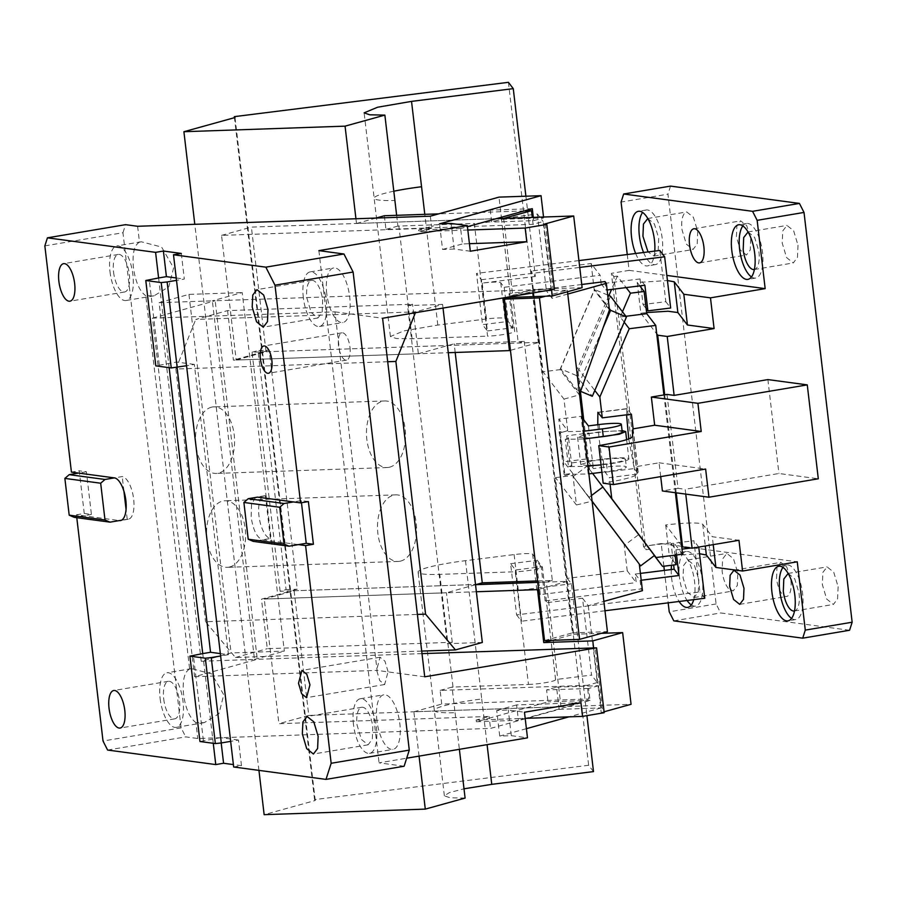 <?xml version="1.0" encoding="UTF-8"?>
<svg xmlns="http://www.w3.org/2000/svg" width="897" height="897" viewBox="0 0 897 897"><rect width="100%" height="100%" fill="white"/><g stroke="black" fill="none" stroke-linecap="round" stroke-linejoin="round"><path stroke-width="0.67" stroke-dasharray="4.49 3.36" d="M776.533 578.442L776.993 567.386L780.816 562.352L786.86 567.128L790.851 580.37A17.301 6.952 80.4 0 1 786.568 596.471A17.301 6.952 80.4 0 1 776.533 578.442M663.858 566.209L661.201 543.537L797.254 561.814M664.352 570.414L668.164 602.84M671.248 569.55A27.684 11.123 -99.6 0 0 671.662 578.554A27.684 11.123 -99.6 0 0 679.096 601.472M693.74 599.644A27.684 11.123 -99.6 0 0 694.57 581.637A27.684 11.123 -99.6 0 0 678.513 552.799A27.684 11.123 -99.6 0 0 671.573 565.245M849.571 630.266L720.672 612.954L716.098 603.939L667.951 194.156L621.083 202.06M670.53 186.105L667.951 194.156M697.709 231.426L697.238 243.939L693.033 249.478L686.306 244.096L681.989 229.654C681.227 222.176 682.012 216.794 684.321 213.497L686.71 211.939L693.359 217.22L697.709 231.426M728.364 588.443C725.191 584.418 723.105 578.643 722.107 571.131L722.623 558.966L726.817 553.427L733.477 558.696L737.816 572.914L737.345 585.416L733.152 590.966L728.364 588.443M797.994 245.24L797.489 257.405L793.284 262.944L786.568 257.562L782.24 243.121L782.756 230.955L786.961 225.416L793.61 230.675L797.994 245.24M750.733 238.894L750.273 249.949L746.45 254.995L740.339 250.084L736.415 236.965L736.886 225.909L740.698 220.864L746.741 225.652L750.733 238.894M838.112 586.716L837.596 598.882L833.403 604.432L826.675 599.039L822.358 584.609L822.874 572.432L827.079 566.893L833.728 572.163L838.112 586.716M673.804 620.859L720.672 612.954M716.098 603.939L669.229 611.832M685.745 494.101L685.173 489.291L778.921 473.493L818.299 478.785M767.888 379.588L778.921 473.493M676.215 564.662L669.308 555.68L699.537 553.729M654.294 555.613L649.428 549.267L645.952 549.704L645.246 543.694L606.731 491.926M661.201 543.537L643.508 546.52L645.952 549.704M627.25 254.535L629.111 270.356L611.406 273.338L643.508 546.52M691.318 604.948A27.684 11.123 -99.6 0 0 695.523 606.08A27.684 11.123 -99.6 0 0 702.385 580.314A27.684 11.123 -99.6 0 0 686.328 551.476A27.684 11.123 -99.6 0 0 679.466 577.242A27.684 11.123 -99.6 0 0 687.113 600.474M791.569 618.414A27.684 11.123 -99.6 0 0 795.785 619.547A27.684 11.123 -99.6 0 0 802.636 593.78A27.684 11.123 -99.6 0 0 786.579 564.942A27.684 11.123 -99.6 0 0 782.969 567.386M647.802 218.498L654.384 223.936L658.645 238.008A19.028 7.647 80.4 0 1 658.69 238.355L658.174 250.521L653.969 256.06L648.015 251.945M698.808 579.832L698.292 591.998L694.087 597.548L687.36 592.155L683.054 577.713L683.559 565.547L687.764 560.008L694.424 565.278L698.763 579.496A19.028 7.647 80.4 0 1 698.808 579.832M748.064 231.975L754.635 237.402L758.896 251.474A19.028 7.647 80.4 0 1 758.94 251.822A19.028 7.647 80.4 0 1 754.388 269.504M788.171 573.452L794.753 578.89L799.014 592.962A19.028 7.647 80.4 0 1 799.059 593.298A19.028 7.647 80.4 0 1 794.495 610.98M676.215 492.823L664.699 394.803M666.987 394.422L678.02 488.327L685.173 489.291M681.608 545.656L665.697 524.947C686.676 522.559 699.021 522.334 702.732 524.263L712.296 536.72L738.971 540.297M713.227 544.636L712.296 536.72M629.111 270.356L666.841 275.424M635.648 253.492A27.684 11.123 -99.6 0 0 647.6 265.916A27.684 11.123 -99.6 0 0 654.776 251.093M639.819 285.874L637.218 282.499L667.435 280.548M645.212 543.649L613.851 276.523L611.406 273.338M613.851 276.523L617.338 276.085L626.173 287.589M637.218 282.499L640.828 313.232L646.591 312.56M640.828 313.232L656.739 333.942M678.02 488.327L662.39 490.962M682.606 554.2L673.602 542.472L675.093 555.142M665.697 524.947L669.308 555.68M654.406 555.523L647.096 545.791L673.602 542.472M649.428 549.267L645.246 543.694M647.096 545.791L651.087 550.971M643.586 252.494A27.684 11.123 -99.6 0 0 655.415 264.593A27.684 11.123 -99.6 0 0 662.266 238.837A27.684 11.123 -99.6 0 0 646.21 209.999A27.684 11.123 -99.6 0 0 642.611 212.443M751.462 276.926A27.684 11.123 -99.6 0 0 755.666 278.059A27.684 11.123 -99.6 0 0 762.517 252.304A27.684 11.123 -99.6 0 0 746.461 223.465A27.684 11.123 -99.6 0 0 742.862 225.909M675.385 492.711L663.903 394.938M632.946 428.889L637.363 466.451L636.937 473.908C636.22 476.083 628.113 478.606 612.606 481.498L603.188 483.203M637.363 466.451L659.082 462.796L660.708 476.61M617.338 276.085L614.557 282.533M614.535 282.499L611.552 289.417M608.917 295.55L577.657 368.14L594.812 390.464M622.462 311.786L620.219 317L624.211 322.18M620.219 317L625.915 316.282M659.082 462.796L705.625 469.041M633.125 428.856L638.417 473.975L609.298 477.619L610.061 484.122M597.783 424.707L599.207 439.171C601.483 457.504 603.468 468.514 605.139 472.203L609.298 477.619M589.576 469.602L583.723 419.774M580.437 391.731L577.657 368.14M631.398 414.212L626.992 408.628L626.543 414.818M628.741 438.902L634.269 468.559L638.417 473.975M388.076 671.64L384.936 661.145L380.048 657.221L376.617 670.104L379.756 680.599L384.645 684.523L388.076 671.64M404.121 766.229L379.061 762.854L406.689 758.2M318.883 250.633L379.061 762.854M326.766 293.7A27.684 11.123 80.4 0 1 333.628 267.945A27.684 11.123 80.4 0 1 349.684 296.784A27.684 11.123 80.4 0 1 342.822 322.539A27.684 11.123 80.4 0 1 326.766 293.7M376.908 720.56A27.684 11.123 80.4 0 1 383.77 694.794A27.684 11.123 80.4 0 1 399.827 723.632A27.684 11.123 80.4 0 1 392.964 749.399A27.684 11.123 80.4 0 1 376.908 720.56M349.965 347.229A13.847 5.561 80.4 0 1 346.545 360.112A13.847 5.561 80.4 0 1 338.517 345.693A13.847 5.561 80.4 0 1 341.936 332.809A13.847 5.561 80.4 0 1 349.965 347.229M255.488 497.476L251.508 504.417L251.16 517.266C253.223 530.295 257.035 537.819 262.619 539.815L298.432 544.614M526.404 728.667L499.719 736.067L511.29 735.663L527.481 737.839M233.669 766.98L241.484 765.668L233.388 764.58M107.595 750.049L185.713 736.886L197.777 738.5L490.513 728.409L559.167 709.359L556.555 687.158L546.609 689.916L548.011 701.869L489.314 718.161L490.513 728.409M556.555 687.158L598.602 685.712L601.203 707.901L559.167 709.359M601.203 707.901L569.001 716.838M303.332 297.647A27.684 11.123 80.4 0 1 310.183 271.892A27.684 11.123 80.4 0 1 326.25 300.73A27.684 11.123 80.4 0 1 319.388 326.486A27.684 11.123 80.4 0 1 303.332 297.647M353.474 724.507A27.684 11.123 80.4 0 1 360.336 698.741A27.684 11.123 80.4 0 1 376.392 727.579A27.684 11.123 80.4 0 1 369.53 753.345A27.684 11.123 80.4 0 1 353.474 724.507M270.434 538.492L265.422 495.806A21.629 8.69 -99.6 0 0 264.335 495.828A21.629 8.69 -99.6 0 0 258.975 515.943A21.629 8.69 -99.6 0 0 270.434 538.492L253.246 541.384M265.422 495.806L257.607 497.129M308.389 501.58L301.224 500.616L293.409 501.939M181.306 253.447L184.322 279.057L176.507 280.369M220.348 653.599L228.443 654.687L194.346 364.429L186.531 365.741M228.443 654.687L220.628 655.999M241.484 765.668L238.467 740.059L230.664 741.371M357.017 724.641A19.028 7.647 -99.6 0 0 357.051 724.989L361.368 739.42L368.095 744.813L372.3 739.274L372.804 727.097A19.028 7.647 -99.6 0 0 361.771 707.273A19.028 7.647 -99.6 0 0 357.017 724.641M306.875 297.793A19.028 7.647 -99.6 0 0 306.909 298.129L311.225 312.571L317.953 317.964L322.158 312.414L322.662 300.248A19.028 7.647 -99.6 0 0 311.629 280.425A19.028 7.647 -99.6 0 0 306.875 297.793M489.112 716.456L489.314 718.161L476.374 721.749L476.172 720.044L489.112 716.456L278.911 723.7L271.286 658.824L257.282 659.306L215.157 300.753L229.172 300.271L236.191 360.022L448.276 352.712M137.611 226.279L139.484 242.179L141.334 241.786L161.606 247.056L173.603 267.9L168.782 286.849L154.105 295.786L145.774 295.752L189.626 669.039L191.476 668.646L211.748 673.916L223.757 694.749L218.924 713.709L204.247 722.646L195.916 722.601L197.777 738.5M430.336 216.188L431.547 226.425L490.244 210.133L491.646 222.086L501.602 219.328L543.638 217.881L533.693 220.64L491.646 222.086M543.851 224.272L551.476 289.148L229.172 300.271L221.548 235.384L431.749 228.13L431.547 226.425L418.607 230.013L418.809 231.729L460.845 230.271L462.46 243.939L469.434 243.692M201.231 661.246L254.479 659.407L212.354 300.843L159.105 302.681L201.231 661.246L231.078 652.96L284.327 651.121L242.201 292.568L212.354 300.843M139.484 242.179C134.214 245.116 132.184 253.571 133.406 267.564L133.418 267.732C135.492 281.905 139.607 291.245 145.774 295.752M189.626 669.039C184.334 671.999 182.315 680.509 183.571 694.581C185.634 708.765 189.749 718.105 195.916 722.601M44.85 245.879L122.967 232.715L181.127 727.859L185.713 736.886M122.967 232.715L125.546 224.665M76.783 517.681L76.436 514.8L119.402 520.574M202.733 653.599L213.262 743.299M158.601 277.969L169.141 367.669M176.227 277.969L184.322 279.057M470.32 251.227L454.129 249.052L451.124 223.443M454.129 249.052L442.557 249.456L439.541 223.846M533.311 217.377L533.693 220.64M543.537 217.029L543.638 217.881M442.557 249.456L462.46 243.939M467.83 230.036L460.845 230.271L460.654 228.567L467.427 226.683M501.602 219.328L498.99 197.127M301.47 502.746L301.224 500.616M499.719 736.067L496.714 710.458L508.285 710.054L524.476 712.229M511.29 735.663L508.285 710.054M238.467 740.059L220.572 737.648L221.189 742.963M220.572 737.648L199.941 741.505M181.127 727.859L103.02 741.034M598.602 685.712L588.645 688.47L590.047 700.422L525.474 718.34M525.193 718.419L518.41 720.302L518.219 718.598L476.172 720.044M580.942 702.721L516.605 704.93L518.219 718.598L525.193 718.351M516.605 704.93L496.714 710.458M554.447 289.294L553.012 289.092L545.398 224.216M431.749 228.13L418.809 231.729M355.941 218.745L356.49 223.476L496.377 218.655L251.395 227.098L266.039 351.747L236.191 360.022M221.548 235.384L251.395 227.098M593.59 647.701L601.214 712.588L602.762 712.532L595.137 647.656M604.186 712.723L602.762 712.532M476.363 591.751L264.267 599.061L294.115 590.775L308.759 715.425L278.911 723.7M308.759 715.425L631.062 704.302M601.214 712.588L604.085 711.792M194.593 676.708L377.076 670.407L334.951 311.853L152.479 318.143L194.593 676.708L257.282 659.306M424.718 676.809L377.076 670.407M421.994 653.621L271.286 658.824L264.267 599.061M334.951 311.853L382.593 318.256M551.543 289.776L551.476 289.148L553.012 289.092M152.479 318.143L215.157 300.753M194.346 364.429L176.44 362.018L155.809 365.875M177.068 367.333L176.44 362.018M160.126 698.528A27.684 11.123 -99.6 0 0 176.193 727.366A27.684 11.123 -99.6 0 0 183.044 701.611A27.684 11.123 -99.6 0 0 166.988 672.772A27.684 11.123 -99.6 0 0 160.126 698.528M109.983 271.679A27.684 11.123 -99.6 0 0 126.051 300.517A27.684 11.123 -99.6 0 0 132.902 274.762A27.684 11.123 -99.6 0 0 116.845 245.924A27.684 11.123 -99.6 0 0 109.972 271.511A27.684 11.123 -99.6 0 0 109.983 271.679M254.479 659.407L284.327 651.121M159.105 302.681L188.953 294.395L242.201 292.568M188.953 294.395L231.078 652.96M76.436 514.8L84.251 513.476L79.239 470.79L71.424 472.114M84.251 513.476L91.416 514.441L86.404 471.755L79.239 470.79M86.404 471.755L78.588 473.078M121.521 520.215L127.217 519.251A21.629 8.69 -99.6 0 0 128.305 519.24A21.629 8.69 -99.6 0 0 133.664 499.113A21.629 8.69 -99.6 0 0 122.205 476.565L114.39 477.888M91.416 514.441L74.227 517.345M203.384 740.552L193.36 655.18M159.262 364.922L149.227 279.55M163.714 699.01A19.028 7.647 -99.6 0 0 174.747 718.845A19.028 7.647 -99.6 0 0 179.467 701.129A19.028 7.647 -99.6 0 0 168.423 681.305A19.028 7.647 -99.6 0 0 163.669 698.673A19.028 7.647 -99.6 0 0 163.714 699.01M113.571 272.161A19.028 7.647 -99.6 0 0 124.605 291.985A19.028 7.647 -99.6 0 0 129.325 274.28A19.028 7.647 -99.6 0 0 118.281 254.445A19.028 7.647 -99.6 0 0 113.527 271.813A19.028 7.647 -99.6 0 0 113.571 272.161M532.291 208.687L490.244 210.133M460.654 228.567L418.607 230.013M476.374 721.749L518.41 720.302M590.047 700.422L548.011 701.869M588.645 688.47L546.609 689.916M266.039 351.747L539.299 342.318L533.076 289.383L505.089 297.602M582.119 287.69L533.076 289.383M551.79 640.335L573.598 634.28L567.375 581.357L537.695 582.377L546.351 582.075L560.995 706.724L588.858 698.987L441.716 704.067L440.113 690.41L587.255 685.33L588.858 698.987M482.317 642.465L447.278 643.676L452.256 642.297L267.284 648.677L261.464 599.162L291.312 590.876L280.111 591.269L286.076 589.609L258 350.57L269.212 350.178L297.288 589.217L291.312 590.876L476.285 584.496L294.115 590.775M573.598 634.28L601.371 633.327M510.483 297.423L532.28 291.368L538.301 342.598L539.299 342.318M544.535 640.581L572.398 632.856L538.301 342.598L510.438 350.323M567.375 581.357L538.525 589.363M127.217 519.251L126.062 509.429M123.921 491.197L122.205 476.565M545.511 296.212L567.319 290.157L532.28 291.368M572.398 632.856L607.426 631.645M567.319 290.157L567.498 291.749M559.111 431.726L564.123 474.412L564.987 475.533L559.975 432.847L559.111 431.726L564.348 431.636L559.975 432.847M555.445 477.641L572.409 475.511L624.121 544.356L627.238 570.862L567.274 578.374L555.445 477.641L576.435 504.977L572.723 473.381L564.123 474.412M564.987 475.533L569.36 474.322L588.197 473.975L587.288 466.294L587.995 466.205M594.128 465.431L606.832 463.839A20.766 2.355 173.3 0 0 625.444 459.298A20.766 2.355 173.3 0 0 603.165 459.556L604.062 467.236L593.433 468.57L586.089 459.006L581.077 416.32L558.809 419.112L567.711 430.695L564.348 431.636L583.185 431.289L584.082 438.969L565.267 439.317L568.485 466.631L587.288 466.294M588.197 473.975L588.892 473.885M601.909 472.259L607.392 471.564A20.766 2.355 173.3 0 0 607.729 471.53A20.766 2.355 173.3 0 0 626.353 466.978A20.766 2.355 173.3 0 0 604.062 467.236M587.927 465.644L580.763 464.545L592.457 460.789A24.219 2.747 173.3 0 1 602.537 459.242A24.219 2.747 173.3 0 1 602.885 459.197A24.219 2.747 173.3 0 1 628.887 458.894A24.219 2.747 173.3 0 1 606.764 464.242A24.219 2.747 173.3 0 1 601.035 464.881M592.121 460.34L569.853 463.132L566.635 435.819L588.903 433.027L593.433 468.57M568.485 466.631L571.826 465.711L569.853 463.132M565.267 439.317L568.62 438.386L566.635 435.819M568.62 438.386L571.826 465.711M590.921 438.117L577.556 437.231L589.251 433.464L599.678 431.872L622.069 430.571M584.082 438.969L584.788 438.88M588.903 433.027L589.329 433.565L599.947 432.231A20.766 2.355 173.3 0 1 622.238 431.984M583.185 431.289L583.88 431.199M588.421 425.884L589.329 433.565M603.165 459.556L592.536 460.89M581.077 416.32L582.321 417.946M586.089 459.006L563.821 461.798L558.809 419.112M572.723 473.381L563.821 461.798M567.711 430.695L564 399.109L543.01 371.773L531.17 271.04L535.33 276.455L525.9 196.208M567.274 578.374L571.434 583.79L586.918 715.638M593.5 771.599L588.645 765.287L314.567 799.608L315.251 800.494L264.144 814.678M508.42 82.322L588.645 765.287M535.33 276.455L482.227 283.104C492.711 281.905 498.889 281.793 500.739 282.768L504.204 287.275L600.138 275.256L591.134 263.527L531.17 271.04M482.227 283.104L486.443 318.962A17.301 1.962 173.3 0 1 504.955 318.614L514.699 331.363L501.457 218.677A17.301 1.962 173.3 0 1 492.262 221.514A17.301 1.962 173.3 0 1 474.322 223.454L487.564 336.14C498.586 335.87 516.504 332.619 514.643 331.24L510.438 295.382L546.419 290.886L552.16 298.376L567.767 294.048M486.443 318.962L437.803 325.05L403.829 330.903L390.408 336.521L396.306 338.505L412.115 338.752L487.564 336.14M396.642 215.325L397.909 226.089A51.903 5.875 -6.7 0 0 398.873 226.055L474.322 223.454M356.49 223.476L376.022 218.061M384.353 215.74L385.957 229.408L533.098 224.328L543.134 221.537L552.16 298.376M397.909 226.089L385.957 229.408M642.443 590.674L641.086 588.914L545.163 600.923L546.542 602.717A17.301 1.962 173.3 0 1 546.542 602.728L582.523 598.221L591.549 675.06L555.568 679.567A17.301 1.962 173.3 0 1 555.613 679.679L542.382 566.982L532.639 554.245A17.301 1.962 173.3 0 0 514.116 554.581L465.487 560.67A51.903 5.875 -6.7 0 0 418.08 572.14A51.903 5.875 -6.7 0 0 439.788 574.372L515.248 571.77L528.479 684.456L453.03 687.057L439.788 574.372M465.487 560.67L481.734 698.976A51.903 5.875 -6.7 0 0 434.327 710.446A51.903 5.875 -6.7 0 0 455.071 712.7L452.066 687.091A51.903 5.875 -6.7 0 0 453.03 687.057M455.071 712.7L459.376 749.32M465.095 798.072L449.991 797.769L444.363 795.807L449.386 792.6L464.007 788.811M514.116 554.581L518.331 590.439L571.434 583.79M576.435 504.977L592.098 501.176M572.409 475.511L591.762 500.717M592.603 473.425L587.019 466.16L573.194 476.554L629.436 550.96M573.194 476.554L624.121 544.356M587.019 466.16L638.529 534.724L624.704 545.118M638.529 534.724L654.462 555.478M591.448 495.559L589.127 497.308M627.238 570.862L636.242 582.59L635.233 574.058L640.088 580.37L641.086 588.914M635.233 574.058L640.413 573.407M545.163 600.923L541.149 566.781L515.45 569.999L510.606 563.675L516.616 614.905L699.918 591.942L693.897 540.723L671.124 543.571L673.636 564.987M510.606 563.675L536.294 560.457L540.308 594.61L636.242 582.59M518.331 590.439C528.815 589.239 534.993 589.127 536.843 590.091L540.308 594.61M555.568 679.567L542.326 566.859C544.176 568.238 526.259 571.49 515.248 571.77M555.613 679.679A17.301 1.962 173.3 0 1 546.419 682.516A17.301 1.962 173.3 0 1 528.479 684.456M541.149 566.781L536.294 560.457M516.616 614.905L521.471 621.217L515.45 569.999M704.762 598.265L699.918 591.942M604.982 610.756L521.471 621.217M690.847 548.033L698.752 547.08L693.897 540.723M671.124 543.571L675.968 549.895L682.012 549.132M676.562 554.951L675.968 549.895M641.22 580.236L640.088 580.37M582.523 598.221L588.264 605.71L603.872 601.382M588.264 605.71L597.29 682.539L591.549 675.06M597.29 682.539L587.255 685.33M452.066 687.091L440.113 690.41M419.067 756.115L413.865 711.792L560.995 706.724M413.865 711.792L441.716 704.067M314.567 799.608L234.453 117.686M315.251 800.494L235.014 117.529M258.941 770.377L194.795 224.306M564 399.109L579.327 394.859L559.975 369.654L543.01 371.773M591.134 263.527L594.24 290.045L609.455 309.857M559.975 369.654L594.24 290.045M579.327 394.859L579.54 394.243M610.509 296.223L576.379 375.518L560.535 368.835L594.677 289.54L609.31 308.602M560.535 368.835L576.468 389.59L603.188 327.54M580.583 391.327L576.468 389.59M576.379 375.518L592.312 396.272M607.718 295.046L594.677 289.54M581.749 284.484L509.059 293.588L510.438 295.382L501.412 218.565L537.393 214.058L543.134 221.537M537.393 214.058L546.419 290.886M644.887 285.246L640.032 278.922L601.136 283.8L600.138 275.256M601.136 283.8L605.991 290.112L607.123 289.978M604.982 281.58L605.991 290.112M504.204 287.275L508.218 321.418L482.519 324.636L487.374 330.959L481.353 279.729L476.509 273.417L482.519 324.636M578.935 260.59L476.509 273.417M641.041 287.466L643.037 304.543L665.821 301.684L659.8 250.465M640.032 278.922L640.839 285.751M646.12 308.557L643.037 304.543M665.821 301.684L670.664 308.007M481.353 279.729L579.742 267.418M487.374 330.959L513.073 327.741L508.218 321.418M509.059 293.588L513.073 327.741M524.24 210.918L438.667 213.867M533.098 224.328L532.28 217.41M421.691 651.087L235.451 657.512L205.559 621.733L417.385 614.423M387.706 361.726L175.868 369.037L205.559 621.733M415.389 312.728L415.737 311.853L195.737 319.444L227.569 310.609L412.542 304.229L407.574 305.608L447.278 643.676M175.868 369.037L195.737 319.444M443.028 308.063L442.602 304.397L415.737 311.853M452.256 642.297L446.437 592.782L261.464 599.162M235.451 657.512L267.284 648.677M442.602 304.397L407.574 305.608M227.569 310.609L233.388 360.123L418.361 353.743L412.542 304.229M389.87 467.113A33.312 19.521 -92 0 1 387.156 467.539A33.312 19.521 -92 0 1 366.638 437.243A33.312 19.521 -92 0 1 382.144 401.374A33.312 19.521 -92 0 1 384.858 400.959A33.312 19.521 -92 0 1 405.388 431.244A33.312 19.521 -92 0 1 389.87 467.113M211.187 407.272A33.312 19.521 -92 0 1 213.901 406.857A33.312 19.521 -92 0 1 234.42 437.142A33.312 19.521 -92 0 1 218.913 473.011A33.312 19.521 -92 0 1 216.199 473.437A33.312 19.521 -92 0 1 195.669 443.14A33.312 19.521 -92 0 1 211.187 407.272M229.946 566.915A33.312 19.521 -92 0 1 227.233 567.341A33.312 19.521 -92 0 1 206.702 537.056A33.312 19.521 -92 0 1 222.221 501.188A33.312 19.521 -92 0 1 224.934 500.761A33.312 19.521 -92 0 1 245.453 531.046A33.312 19.521 -92 0 1 229.946 566.915M400.903 561.017A33.312 19.521 -92 0 1 398.19 561.444A33.312 19.521 -92 0 1 377.659 531.159A33.312 19.521 -92 0 1 393.178 495.29A33.312 19.521 -92 0 1 395.891 494.864A33.312 19.521 -92 0 1 416.421 525.149A33.312 19.521 -92 0 1 400.903 561.017M286.076 589.609L297.288 589.217M280.111 591.269L252.023 352.229L263.236 351.837L269.212 350.178M252.023 352.229L258 350.57M418.361 353.743L454.185 343.798L517.233 341.622L524.24 341.387L518.275 343.046L263.236 351.837L233.388 360.123M537.527 580.931L552.328 580.426L524.24 341.387M455.194 352.476L454.185 343.798M552.328 580.426L546.351 582.075M475.533 584.709L446.437 592.782M503.632 218.397L518.275 343.046M702.732 524.263L705.289 545.97M632.531 436.346L636.937 473.908M598.12 412.441L627.25 408.797M605.139 472.203L634.269 468.559M612.606 481.498L608.2 443.925M606.484 463.884L607.392 471.564M599.05 424.55L599.947 432.231M500.739 282.768L504.955 318.614M412.115 338.752L398.873 226.055M393.805 191.218A51.903 5.875 -6.7 0 0 374.161 198.215A51.903 5.875 -6.7 0 0 394.893 200.48M437.803 325.05L424.797 214.349M481.734 698.976L487.093 744.645M532.639 554.245L536.843 590.091M733.948 570.245L780.816 562.352M739.7 604.365L786.568 596.471M695.523 606.08L687.719 607.392M686.328 551.476L678.513 552.799M795.785 619.547L787.97 620.859M786.579 564.942L778.764 566.265M647.645 218.532L686.71 211.939M653.969 256.06L693.033 249.478M694.087 597.548L733.152 590.966M687.764 560.008L726.817 553.427M754.231 269.526L793.284 262.944M747.896 231.998L786.961 225.416M699.582 262.888L746.45 254.983M693.83 228.769L740.698 220.864M794.338 611.014L833.403 604.432M788.014 573.475L827.079 566.893M655.415 264.593L647.6 265.916M646.21 209.999L638.395 211.311M755.666 278.059L747.851 279.382M746.461 223.465L738.646 224.777M626.992 408.628L597.873 412.284M380.048 657.221L301.93 670.384M384.645 684.523L306.539 697.687M310.183 271.892L333.628 267.945M319.388 326.486L342.822 322.539M360.336 698.741L383.77 694.794M369.53 753.345L392.964 749.399M346.545 360.112L268.427 373.275M341.936 332.809L263.83 345.984M264.335 495.828L256.576 497.129M361.771 707.273L307.088 716.49M368.095 744.813L313.412 754.029M311.629 280.425L256.946 289.641M317.953 317.964L263.27 327.181M204.247 722.646L176.193 727.366M191.476 668.646L166.988 672.772M154.105 295.786L126.051 300.517M141.334 241.786L116.845 245.924M128.305 519.24L120.49 520.552M174.747 718.845L120.075 728.05M168.423 681.305L113.74 690.522M124.605 291.985L69.921 301.201M118.281 254.445L63.597 263.662M577.556 437.231L580.763 464.545M626.622 439.642L628.887 458.894M625.444 459.298L626.353 466.978M390.408 336.521L364.126 112.854M444.363 795.807L418.08 572.14M384.858 400.959L213.901 406.857M387.156 467.539L216.199 473.437M398.19 561.444L227.233 567.341M395.891 494.864L224.934 500.761"/><path stroke-width="1.35" d="M729.665 586.346L730.124 575.28L733.948 570.245L739.991 575.022L743.983 588.275L743.512 599.331L739.7 604.365L733.589 599.465L729.665 586.346M668.164 602.84L669.229 611.832L673.804 620.859L802.703 638.171L805.282 630.109L797.254 561.814L742.581 571.03L738.971 540.297L692.092 548.202L685.745 494.101M663.858 566.209L664.352 570.414M679.096 601.472A27.684 11.123 -99.6 0 0 687.719 607.392A27.684 11.123 -99.6 0 0 693.74 599.644M671.573 565.245A27.684 11.123 -99.6 0 0 671.248 569.55M771.913 592.02A27.684 11.123 -99.6 0 0 787.97 620.859A27.684 11.123 -99.6 0 0 794.82 595.103A27.684 11.123 -99.6 0 0 778.764 566.265A27.684 11.123 -99.6 0 0 771.913 592.02M627.25 254.535L621.083 202.06L623.662 193.999L670.53 186.105L799.429 203.417L804.015 212.432L852.15 622.215L849.571 630.266L802.703 638.171M852.15 622.215L805.282 630.109M804.015 212.432L757.146 220.337L752.561 211.322L623.662 193.999M666.841 275.424L765.163 288.632L757.146 220.337M765.163 288.632L710.48 297.849L714.09 328.582L667.222 336.476L657.703 335.198L664.699 394.803M674.14 395.386L666.987 394.422L651.357 397.057L697.911 403.314L807.266 384.88L767.888 379.588L674.14 395.386L667.222 336.476M654.294 555.613L662.569 566.377L676.215 564.662L675.093 555.142M699.537 553.729L706.343 554.996L715.907 567.453L742.581 571.03M687.113 600.474A27.684 11.123 -99.6 0 0 691.318 604.948M782.969 567.386A27.684 11.123 -99.6 0 0 779.717 590.708A27.684 11.123 -99.6 0 0 791.569 618.414M752.561 211.322L799.429 203.417M648.015 251.945L642.936 236.236L643.452 224.071L647.802 218.498M754.388 269.504A19.028 7.647 80.4 0 1 754.231 269.526A19.028 7.647 80.4 0 1 743.187 249.702L743.703 237.537L748.064 231.975M703.865 246.787A17.301 6.952 80.4 0 1 699.582 262.888A17.301 6.952 80.4 0 1 689.546 244.859A17.301 6.952 80.4 0 1 693.83 228.769A17.301 6.952 80.4 0 1 703.831 246.451A17.301 6.952 80.4 0 1 703.865 246.787M794.495 610.98A19.028 7.647 80.4 0 1 794.338 611.014A19.028 7.647 80.4 0 1 783.305 591.19L783.81 579.014L788.171 573.452M692.092 548.202L682.572 546.923L676.215 492.823M651.087 550.971L656.111 557.519L682.606 554.2L681.608 545.656L682.572 546.923M715.907 567.453L713.227 544.636M654.776 251.093A27.684 11.123 -99.6 0 0 654.462 240.149A27.684 11.123 -99.6 0 0 638.395 211.311A27.684 11.123 -99.6 0 0 631.544 237.077A27.684 11.123 -99.6 0 0 635.648 253.492M731.795 250.543A27.684 11.123 -99.6 0 0 747.851 279.382A27.684 11.123 -99.6 0 0 754.713 253.616A27.684 11.123 -99.6 0 0 738.646 224.777A27.684 11.123 -99.6 0 0 731.795 250.543M667.435 280.548L674.252 281.815L683.817 294.261L710.48 297.849M626.173 287.589L630.468 293.184L644.124 291.48L646.726 313.681L655.729 325.409L629.234 328.728L599.835 397.001L602.279 417.856L631.398 414.212L633.125 428.856M639.819 285.874L644.124 291.48M646.591 312.56L667.985 311.237L677.863 312.548L687.427 324.994L683.817 294.261M687.427 324.994L714.09 328.582M663.903 394.938L656.739 333.942L657.703 335.198M807.266 384.88L818.299 478.785L708.944 497.218L662.39 490.962L660.708 476.61M662.569 566.377L654.406 555.523M656.111 557.519L606.731 491.926M642.611 212.443A27.684 11.123 -99.6 0 0 639.359 235.754A27.684 11.123 -99.6 0 0 643.586 252.494M742.862 225.909A27.684 11.123 -99.6 0 0 739.61 249.22A27.684 11.123 -99.6 0 0 751.462 276.926M681.608 545.656L675.385 492.711M697.911 403.314L701.219 431.479L609.041 447.02L598.781 445.641L608.2 443.925C623.695 441.044 631.802 438.51 632.531 436.346L632.946 428.889L654.675 425.223L651.357 397.057M611.552 289.417L608.917 295.55M594.812 390.464L599.835 397.001M624.211 322.18L629.234 328.728M622.462 311.786L630.468 293.184M625.915 316.282L646.726 313.681M656.739 333.942L655.729 325.409M701.219 431.479L654.675 425.223M609.041 447.02L613.458 484.582L705.625 469.041L708.944 497.218M610.061 484.122L611.754 498.474M602.279 417.856L597.873 412.284L597.783 424.707M583.723 419.774L580.437 391.731M613.458 484.582L603.188 483.203L598.781 445.641M626.543 414.818L628.741 438.902M309.958 684.803L306.819 674.309L301.93 670.384L298.51 683.267L301.65 693.762L306.539 697.687L309.958 684.803M409.279 750.116L331.161 763.28L326.003 779.392L404.121 766.229L409.279 750.116L353.115 272.038L343.955 253.997L318.883 250.633L467.303 225.618L451.124 223.443L439.541 223.846L541.037 195.681L543.537 217.029M331.161 763.28L305.585 545.578L313.401 544.266L308.389 501.58L300.573 502.892L257.607 497.129L255.488 497.476M313.401 544.266L306.236 543.302L298.432 544.614L305.585 545.578M300.573 502.892L274.998 285.201L265.837 267.16L173.502 254.759L181.306 253.447L163.411 251.037L155.596 252.36L47.429 237.828L125.546 224.665L137.611 226.279L430.336 216.188L498.99 197.127L541.037 195.681M326.003 779.392L233.669 766.98L173.502 254.759M302.334 733.858L306.696 748.636L313.412 754.029L317.616 748.49L318.132 736.314L313.815 721.883L307.088 716.49L302.917 721.906L302.334 733.858M252.192 307.009L256.542 321.788L263.27 327.181L267.474 321.631L267.99 309.465L263.673 295.035L256.946 289.641L252.775 295.057L252.192 307.009M260.399 358.856A13.847 5.561 -99.6 0 0 268.427 373.275A13.847 5.561 -99.6 0 0 271.858 360.403A13.847 5.561 -99.6 0 0 263.83 345.984A13.847 5.561 -99.6 0 0 260.399 358.856M343.955 253.997L265.837 267.16M353.115 272.038L274.998 285.201M406.689 758.2L527.481 737.839L524.476 712.229L580.942 702.721L582.545 716.378L525.193 718.351M76.783 517.681L103.02 741.034L107.595 750.049L215.762 764.58L223.577 763.257L233.388 764.58M569.001 716.838L526.404 728.667M551.543 289.776L552.272 295.976L582.119 287.69L573.699 215.986L543.851 224.272L546.822 224.407L554.447 289.294L382.593 318.256L424.718 676.809L596.572 647.847L604.186 712.723L582.545 716.378M546.822 224.407L525.182 228.051L467.83 230.036M469.434 243.692L526.786 241.719L525.182 228.051M526.786 241.719L470.32 251.227L467.303 225.618M298.432 544.614L289.058 546.195L253.246 541.384L248.211 539.22L243.894 502.455L279.696 507.265L284.035 503.509L293.409 501.939M257.607 497.129L248.234 498.698L284.035 503.509M186.531 365.741L171.237 367.949L155.809 365.875L145.785 280.503L161.202 282.577L171.237 367.949M176.507 280.369L167.134 281.95L177.157 367.322M230.664 741.371L221.29 742.951L211.255 657.579L220.628 655.999M121.521 520.215L119.402 520.574A21.629 8.69 -99.6 0 0 120.49 520.552A21.629 8.69 -99.6 0 0 125.849 500.425A21.629 8.69 -99.6 0 0 114.39 477.888L71.424 472.114L44.85 245.879L47.429 237.828M213.262 743.299L215.762 764.58M169.141 367.669L202.733 653.599L189.906 656.133L205.335 658.207L211.255 657.579M155.596 252.36L158.601 277.969L145.785 280.503M109.03 708.226A19.028 7.647 -99.6 0 0 120.075 728.05A19.028 7.647 -99.6 0 0 124.784 710.346A19.028 7.647 -99.6 0 0 113.74 690.522A19.028 7.647 -99.6 0 0 108.997 707.89A19.028 7.647 -99.6 0 0 109.03 708.226M58.888 281.378A19.028 7.647 -99.6 0 0 69.921 301.201A19.028 7.647 -99.6 0 0 74.642 283.497A19.028 7.647 -99.6 0 0 63.597 263.662A19.028 7.647 -99.6 0 0 58.843 281.03A19.028 7.647 -99.6 0 0 58.888 281.378M163.411 251.037L166.416 276.646L158.601 277.969M166.416 276.646L176.227 277.969M467.427 226.683L532.291 208.687L533.311 217.377M306.236 543.302L301.47 502.746M221.189 742.963L223.577 763.257M573.699 215.986L496.377 218.655L503.632 218.397L531.495 210.672L524.24 210.918M604.085 711.792L631.062 704.302L622.641 632.598L601.371 633.327M596.572 647.847L421.994 653.621M289.058 546.195L284.024 544.031L279.696 507.265M248.234 498.698L243.894 502.455M284.024 544.031L248.211 539.22M167.134 281.95L161.202 282.577M220.348 653.599L210.537 652.276L177.068 367.333M210.537 652.276L202.733 653.599M205.335 658.207L215.358 743.579L221.29 742.951M215.358 743.579L199.941 741.505L189.906 656.133M114.39 477.888L105.016 479.469L100.677 483.214L104.994 519.98L69.192 515.17L74.227 517.345L110.028 522.155L104.994 519.98M78.588 473.078L69.215 474.659L105.016 479.469M119.402 520.574L110.028 522.155M475.533 584.709L537.695 582.377L476.285 584.496L482.261 582.837L537.527 580.931M593.59 647.701L592.794 640.873L622.641 632.598M592.794 640.873L543.739 642.566L537.527 589.643L476.363 591.751M448.276 352.712L509.451 350.604L503.262 297.916M505.089 297.602L552.272 295.976M509.451 350.604L510.438 350.323L504.428 299.105L510.483 297.423M537.527 589.643L538.525 589.363L544.535 640.581L579.574 639.37L539.456 297.894L545.511 296.212M69.215 474.659L64.876 478.404L69.192 515.17M126.062 509.429L123.921 491.197M64.876 478.404L100.677 483.214M543.739 642.566L551.79 640.335M510.438 350.323L538.525 589.363M504.428 299.105L539.456 297.894M567.498 291.749L607.426 631.645L579.574 639.37M588.892 473.885L601.909 472.259M587.995 466.205L594.128 465.431L587.927 465.644M584.788 438.88L603.277 436.57A20.766 2.355 173.3 0 0 603.614 436.525A20.766 2.355 173.3 0 0 622.238 431.984L621.329 424.292A20.766 2.355 173.3 0 1 602.717 428.844A20.766 2.355 173.3 0 1 602.369 428.878L603.277 436.57M583.88 431.199L602.369 428.878M582.321 417.946L588.421 425.884L599.05 424.55A20.766 2.355 173.3 0 1 621.329 424.292M622.069 430.571L625.669 431.58L619.412 434.193L590.921 438.117M601.035 464.881A24.219 2.747 173.3 0 1 594.128 465.431M525.9 196.208L513.263 88.635L411.532 101.383L377.559 107.236L364.126 112.854L369.755 114.805L384.869 115.108L345.065 126.152L183.907 131.713L235.014 117.529L234.341 116.644L508.42 82.322L513.263 88.635M586.918 715.638L593.5 771.599L491.758 784.348L464.007 788.811M396.642 215.325L384.869 115.108M355.941 218.745L345.065 126.152M376.022 218.061L384.353 215.74L438.667 213.867M459.376 749.32L465.095 798.072L425.29 809.116L419.067 756.115M592.098 501.176L640.637 565.872L654.462 555.478L592.603 473.425M629.436 550.96L640.637 565.872M602.952 486.914L591.448 495.559M639.326 564.157L642.443 590.674L603.872 601.382M640.413 573.407L674.129 569.191L678.984 575.504L676.562 554.951M673.636 564.987L674.129 569.191M698.752 547.08L704.762 598.265L604.982 610.756M690.847 548.033L682.012 549.132M678.984 575.504L641.22 580.236M258.941 770.377L264.144 814.678L425.29 809.116M234.453 117.686L234.341 116.644M194.795 224.306L183.907 131.713M579.54 394.243L609.455 309.857L606.338 283.34L567.767 294.048M609.31 308.602L610.61 310.295L626.454 316.977L592.312 396.272L580.583 391.327M610.61 310.295L603.188 327.54M626.454 316.977L610.509 296.223L607.718 295.046M581.749 284.484L604.982 281.58L606.338 283.34M579.742 267.418L664.643 256.777L659.8 250.465L578.935 260.59M640.839 285.751L641.041 287.466M607.123 289.978L644.887 285.246L647.892 310.855L646.12 308.557M664.643 256.777L670.664 308.007L647.892 310.855M532.28 217.41L531.495 210.672M417.385 614.423L425.559 614.142L455.452 649.921L421.691 651.087M387.706 361.726L395.88 361.446L425.559 614.142M395.88 361.446L415.389 312.728M443.028 308.063L482.317 642.465L455.452 649.921M482.261 582.837L455.194 352.476M705.289 545.97L706.343 554.996M674.252 281.815L677.863 312.548M424.797 214.349L421.556 186.744A51.903 5.875 -6.7 0 0 393.805 191.218M421.556 186.744L411.532 101.383M487.093 744.645L491.758 784.348M625.68 431.603L626.622 439.642"/></g></svg>
